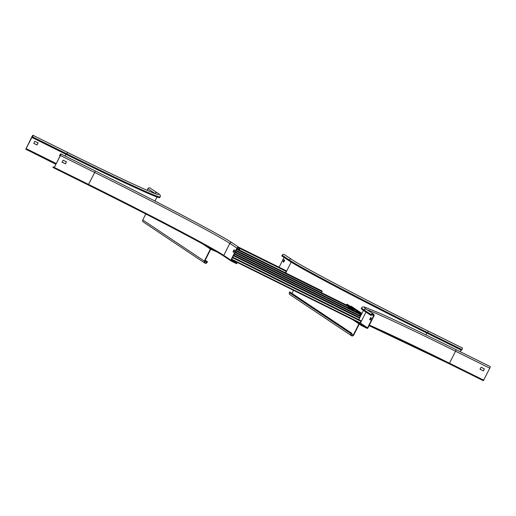 <?xml version="1.0" encoding="UTF-8"?>
<svg xmlns="http://www.w3.org/2000/svg" width="516" height="516" viewBox="0 0 516 516"><rect width="100%" height="100%" fill="white"/><g stroke="black" fill="none" stroke-linecap="round" stroke-linejoin="round"><path stroke-width="0.77" d="M147.066 190.281L147.866 188.688A1.567 1.529 -56.3 0 1 150.104 188.063L157.212 192.803A1.567 1.529 123.7 0 0 154.968 193.429L154.916 193.539M56.083 163.953L25.974 148.834L32.818 135.656L32.231 137.598L66.487 154.568A131.051 3.586 -153.3 0 0 159.786 197.576L160.141 196.88C160.805 195.538 159.825 194.177 157.212 192.803M37.197 154.536L39.255 155.561L37.197 154.536M32.231 137.598L32.579 136.895A1.567 0.342 -63.6 0 0 32.992 135.302A1.567 0.342 -63.6 0 0 32.011 136.521L25.8 149.189L55.902 164.301M27.135 149.614L26.961 149.963M33.792 143.383L34.849 141.281L38.055 142.874L36.991 144.964L33.766 143.364L36.92 144.919L38.016 142.855M53.98 168.003L60.43 155.49A1.567 0.342 -63.6 0 0 60.843 153.897A1.567 0.342 -63.6 0 0 59.862 155.11L60.669 154.245L60.359 155.445L54.322 167.448L52.993 166.874L52.819 167.229L88.236 184.973L53.987 168.003M65.506 163.83L62.081 162.134L63.191 160.205L66.403 161.798L65.506 163.83L66.358 161.779M60.037 156.084L59.579 155.858M231.471 259.793L236.915 263.431L231.213 260.309L237.25 248.306A1.174 1.148 -56.3 0 1 238.927 247.835A1.174 1.148 -56.3 0 1 239.308 249.325L238.953 250.021L237.031 248.738M238.953 250.021L239.295 250.189L239.65 249.492A1.567 1.529 123.7 0 0 239.147 247.512A1.567 1.529 123.7 0 0 236.909 248.131L230.871 260.141A0.651 0.639 123.7 0 0 231.149 261.006L236.741 263.779L236.915 263.431M62.094 162.276L65.435 163.785M54.283 167.513L52.993 166.874M231.271 260.187L233.258 261.238L231.245 260.245M233.735 252.24L232.987 251.898L234.045 249.802L234.703 250.247L233.735 252.24M234.341 250.002L233.329 252.072L233.69 252.311M461.059 350.029L460.201 351.731M461.943 349.59L461.588 350.293L427.332 333.317A131.051 3.586 -153.3 0 1 288.908 260.651L281.8 255.91L282.155 255.214A1.567 1.529 -56.3 0 1 284.393 254.588L291.501 259.329A1.567 1.529 123.7 0 0 289.257 259.954A131.051 3.586 26.7 0 0 427.68 332.62A1.567 0.342 -63.6 0 0 428.093 331.027L462.349 347.997A1.567 0.342 116.4 0 1 461.943 349.59L427.68 332.62L427.332 333.317M284.045 257.407L279.104 267.224M284.361 259.851L283.342 261.915L283.703 262.16M283 261.747L284.058 259.651L284.684 260.225L283.748 262.089L283.342 261.915M367.031 328.318A0.651 0.639 123.7 0 0 367.895 328.021L373.939 316.011A1.567 1.529 123.7 0 0 373.436 314.031A1.567 1.529 123.7 0 0 371.197 314.657L370.843 315.353L371.185 315.528L371.539 314.825A1.174 1.148 -56.3 0 1 373.216 314.36A1.174 1.148 -56.3 0 1 373.59 315.844L367.553 327.853L361.613 325.196L361.439 325.551L367.031 328.318M371.03 317.714L370.049 319.649L370.378 320.023M367.005 309.742A127.916 3.496 -153.3 0 1 455.531 351.215A1.567 0.342 -63.6 0 0 455.944 349.622C423.597 333.613 398.52 321.616 380.724 313.638L364.644 307.091C362.883 306.743 361.89 306.988 361.664 307.826L361.31 308.523A131.051 3.586 -153.3 0 0 363.741 310.613L370.843 315.353M371.359 318.088L370.34 320.055L369.675 319.61L370.727 317.514L371.359 318.088M354.95 320.752L361.613 325.196M362.916 325.396L360.536 324.222L362.883 325.461M352.673 319.623A134.966 3.689 -153.3 0 0 354.331 320.804L361.439 325.551M455.944 349.622L490.2 366.592A1.567 0.342 116.4 0 1 489.787 368.185L483.344 380.698L449.088 363.728A128.568 3.515 26.7 0 0 369.082 325.661L449.088 363.728L449.494 363.219A127.916 3.496 26.7 0 0 369.359 325.112M483.447 370.869L480.022 369.172L481.131 367.244L484.343 368.837L483.447 370.869L484.298 368.811M480.035 369.308L483.376 370.817M212.753 249.531L211.244 248.783A0.651 0.639 123.7 0 0 210.38 249.08L204.342 261.09A1.567 1.529 123.7 0 0 204.846 263.07L143.274 221.964A1.567 1.529 -56.3 0 1 142.771 219.984L145.789 213.985M216.714 251.802L210.721 249.254L204.684 261.257A1.174 1.148 -56.3 0 0 205.058 262.741A1.174 1.148 -56.3 0 0 206.742 262.276L207.09 261.573L205.168 260.29M204.846 263.07A1.567 1.529 123.7 0 0 207.084 262.444L207.432 261.747L205.194 260.251M207.432 261.747L207.09 261.573M351.467 335.703L289.895 294.597A1.567 1.529 -56.3 0 1 289.392 292.611L289.747 291.914L351.312 333.02L350.964 333.723A1.567 1.529 123.7 0 0 351.467 335.703A1.567 1.529 123.7 0 0 353.705 335.077L359.233 324.08M351.312 333.02L351.66 333.188L351.306 333.891A1.174 1.148 -56.3 0 0 351.68 335.374A1.174 1.148 -56.3 0 0 353.363 334.91L358.917 323.867M292.011 293.365L293.54 290.327M289.747 291.914L351.66 333.188M232.742 257.271L360.994 320.804L360.258 322.887L359.975 323.242L231.555 259.625L359.975 323.242M232.78 257.194L360.381 320.5M360.265 320.32L232.787 257.174L360.42 320.423M239.308 247.635L286.161 270.842L285.477 272.829M238.837 247.306L285.548 270.545M285.432 270.358L238.682 247.203L285.593 270.461M359.781 317.663L233.761 255.233M359.742 317.74L233.722 255.31L359.736 317.759M321.455 290.779L239.392 250.002L321.339 290.592M321.565 292.701L322.061 291.076L239.34 250.099M321.494 290.695L239.379 250.021M237.721 249.196L236.986 248.835M238.289 249.576L236.941 248.912M361.884 313.489L351.467 306.407A0.458 0.445 -56.3 0 1 351.557 306.472M361.735 313.78L350.577 306.336L350.725 306.04M361.729 313.786L351.344 306.93M361.703 313.844L347.242 304.317A0.458 0.445 -56.3 0 0 346.636 304.524L346.397 305.008M360.6 316.037L234.567 253.633M360.549 316.14L234.528 253.711M361.393 314.457L235.373 252.034M234.141 251.421L233.729 251.215M361.355 314.541L235.335 252.111M233.677 251.318L234.096 251.524L233.69 251.298M359.987 315.063L360.871 315.495L359.987 315.063A0.393 0.381 -56.3 0 0 359.536 315.27L359.439 315.463M360.058 315.115A0.393 0.381 123.7 0 0 359.607 315.315L359.51 315.502M353.641 309.948L353.879 308.839L236.141 250.512L354.034 308.942M353.312 308.458L236.18 250.434M353.621 310.58L353.712 310.4A0.393 0.381 123.7 0 0 353.602 309.916L348.384 307.317A0.393 0.381 -56.3 0 0 347.932 307.523L347.836 307.717M348.455 307.368A0.393 0.381 123.7 0 0 348.003 307.568L347.907 307.755M348.384 307.317L353.576 309.897M147.866 188.688L154.968 193.429A127.916 3.496 -153.3 0 1 155.393 193.713M25.974 148.834L56.16 163.791M158.496 194.693L158.502 194.693C154.49 194.293 115.255 176.098 67.248 152.272A1.567 0.342 116.4 0 1 66.841 153.865A131.051 3.586 26.7 0 0 160.141 196.88M32.579 136.895L66.841 153.865L66.487 154.568M65.958 154.303L65.1 156.006M56.283 163.553L26.045 148.569M32.082 136.566L32.54 136.792M60.43 155.49L94.686 172.46L88.242 184.973A128.568 3.515 26.7 0 1 223.912 256.175M224.041 256.265A0.651 0.639 -56.3 0 1 223.763 255.394A127.916 3.496 26.7 0 0 88.649 184.47L54.393 167.5M95.099 170.867A1.567 0.342 116.4 0 1 94.686 172.46A127.916 3.496 -153.3 0 1 229.801 243.391A1.567 1.529 -56.3 0 1 232.045 242.765C220.854 235.038 155.374 200.672 95.099 170.867L60.843 153.897M59.933 155.161L60.391 155.387M230.871 260.141L223.763 255.394L229.801 243.391L236.909 248.131M232.987 251.898L233.329 252.072M233.367 251.937L233.026 251.769M233.961 249.905L234.303 250.073M237.412 248.061L239.308 249.325M425.881 334.884L426.797 333.059M282.155 255.214L289.257 259.954L288.908 260.651M283.381 261.786L283.039 261.612M291.172 262.102L285.722 272.951M283.974 259.748L284.316 259.922M363.741 310.613L364.09 309.916A1.567 1.529 -56.3 0 1 366.334 309.29L373.436 314.031M361.664 307.826A131.051 3.586 26.7 0 0 364.09 309.916L371.197 314.657M371.701 314.579L373.59 315.844M367.553 327.853L360.452 323.106L365.979 312.109M360.226 322.958A128.31 3.509 -153.3 0 0 360.452 323.106L367.211 327.97M483.75 380.189L449.494 363.219L455.531 351.215L489.787 368.185M369.675 319.61L370.017 319.785M370.049 319.649L369.708 319.481M370.649 317.617L370.991 317.785M206.742 262.276L204.82 260.993M204.342 261.09L142.771 219.984M202.62 243.9L210.38 249.08M211.244 248.783L210.27 248.131M353.363 334.91L351.441 333.626M350.964 333.723L289.392 292.611M232.729 257.291L361.142 320.907M231.755 259.226L360.258 322.887M232.516 257.71L361.019 321.371M239.366 247.693L286.315 270.945M239.772 248.415L286.193 271.41M359.794 317.637L233.774 255.214L359.794 317.637M359.523 318.179L233.503 255.755M237.566 249.093L236.992 248.809L237.566 249.093M322.216 291.179L239.334 250.118M238.444 249.68L236.934 248.931M322.094 291.643L236.721 249.351M351.512 306.44L361.929 313.393L351.467 306.407M361.658 313.941L347.242 304.317M361.426 314.399L353.918 309.387M350.106 306.846L346.636 304.524M360.536 316.16L234.516 253.73M360.329 316.579L234.309 254.149M361.406 314.438L235.386 252.014L361.406 314.438M234.154 251.402L233.735 251.195L234.154 251.402M361.342 314.56L235.322 252.13M361.135 314.979L235.115 252.55M233.883 251.943L233.464 251.737M353.157 308.355L236.186 250.408L353.157 308.355M353.912 309.4L235.915 250.95M234.69 250.344L234.27 250.137M32.992 135.302L67.248 152.272M157.012 196.996L154.961 201.066M231.078 260.967L223.97 256.22C213.14 248.718 147.995 214.514 88.242 184.973M239.147 247.512L232.045 242.765M291.501 259.329C302.292 266.811 367.953 301.299 428.093 331.027M364.393 307.839L366.334 309.29M483.344 380.698L449.088 363.728M363.432 310.406L358.807 319.598"/></g></svg>
